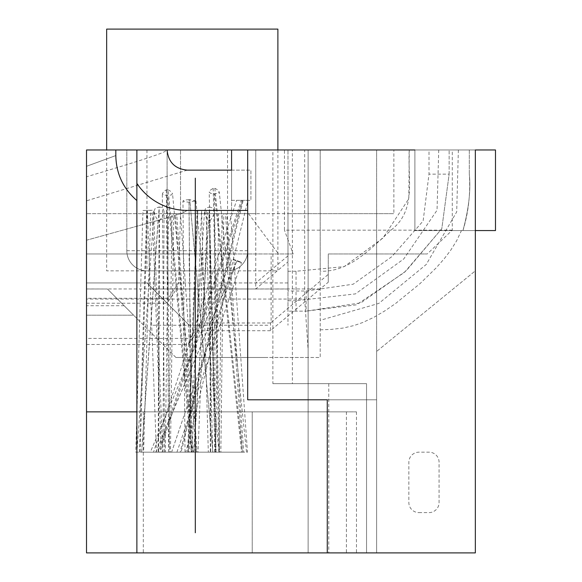 <?xml version="1.0" encoding="UTF-8"?>
<svg xmlns="http://www.w3.org/2000/svg" width="582" height="582" viewBox="0 0 582 582"><rect width="100%" height="100%" fill="white"/><g stroke="black" fill="none" stroke-linecap="round" stroke-linejoin="round"><path stroke-width="0.44" stroke-dasharray="2.91 2.18" d="M136.879 552.9L252.232 552.9L252.232 411.874L136.879 411.874L356.475 411.874L252.232 411.874L252.232 552.9L356.475 552.9L136.879 552.9L136.879 149.974M86.514 552.9L346.399 552.9L86.514 552.9L86.514 411.874L346.399 411.874L86.514 411.874L86.514 552.9L366.551 552.9L366.551 383.669L272.885 383.669L272.885 149.974L86.514 149.974L86.514 552.9L346.399 552.9L86.514 552.9M346.399 411.874L346.399 552.9M272.885 149.974L308.125 149.974L308.125 552.9L308.125 149.974L475.334 149.974L475.334 270.856L376.619 351.441L376.619 149.974L376.619 399.79L247.685 399.79L247.685 149.974L495.486 149.974L495.486 230.559L475.334 230.559L475.334 149.974L475.334 230.559L414.901 230.559L475.334 230.559L475.334 149.974L292.368 149.974L292.368 383.669L366.551 383.669L366.551 552.9L366.551 383.669L272.885 383.669M292.368 149.974L414.901 149.974L414.901 230.559L475.334 230.559L475.334 270.856L376.619 351.441L376.619 552.9L376.619 149.974L247.685 149.974L247.685 399.79L376.619 399.79L376.619 552.9L308.125 552.9L308.125 383.669L308.125 552.9L366.551 552.9L366.551 383.669L292.368 383.669M414.901 149.974L414.901 230.559L414.901 149.974L475.334 149.974L414.901 149.974L414.901 230.559L475.334 230.559L475.334 552.9L308.125 552.9L475.334 552.9L475.334 149.974L376.619 149.974L376.619 552.9L327.266 552.9L475.334 552.9L475.334 149.974M328.772 383.669L328.772 552.9M327.266 399.79L376.619 399.79L327.266 399.79M167.099 213.667L86.514 213.667L86.514 303.229L86.514 149.974L86.514 411.874L346.399 411.874L86.514 411.874L86.514 176.782C132.441 163.164 158.384 154.834 164.342 151.793L167.099 149.974L167.099 213.667L255.745 213.667L231.571 213.667L231.571 170.126L250.907 170.126L250.907 200.339L231.571 200.339L231.571 213.667L86.514 213.667L167.099 213.667L167.099 149.974L86.514 149.974L255.745 149.974L255.745 213.667L255.745 149.974L180.529 149.974L180.529 213.667L180.529 149.974L86.514 149.974L86.514 213.667L86.514 149.974L428.999 149.974L428.999 174.149L423.136 220.964L391.795 256.677L353.165 284.212L306.11 291L287.981 291L287.981 149.974L287.981 282.939L146.955 282.939L167.07 303.229L168.278 298.297L167.099 213.667L255.745 213.667L255.745 288.985L287.981 261.878L287.981 213.667L393.861 213.667L255.745 213.667M187.244 170.126L86.514 200.819M231.571 170.126L250.907 170.126L250.907 200.339L231.571 200.339L231.571 149.974L393.861 149.974L393.861 213.667M287.981 261.878L287.981 213.667M86.514 303.229L167.07 303.229M393.861 149.974L86.514 149.974L86.514 282.939L146.955 282.939L86.514 282.939L146.955 282.939L167.136 303.12L176.506 288.985L178.514 282.939L168.278 298.297L86.514 298.297M287.981 255.84L255.745 282.939L178.514 282.939L180.529 213.667M255.745 288.985L153.001 288.985L146.955 282.939L189.259 325.251L146.955 282.939L86.514 282.939L86.514 149.974L304.67 149.974L304.67 299.061L86.514 299.061L86.514 149.974L86.514 299.061M287.981 282.939L287.981 325.251L287.981 271.256L287.981 311.144L306.11 311.144L287.981 311.144L287.981 291M267.829 325.251L153.015 325.251M438.726 149.974L437.038 210.233L403.726 258.997L355.457 293.888L296.034 300.727L296.034 271.256L344.202 266.614L382.927 238.089L408.819 198.695L409.255 149.974L449.144 149.974L428.999 149.974M320.209 329.827L331.056 329.419L342.922 328.081L353.98 325.549L362.637 322.544L373.811 317.343L384.404 311.152L395.462 303.608L420.08 283.572L436.267 267.778L444.139 258.852L450.599 250.398L456.615 240.824L461.453 230.559L462.945 230.559C468.808 208.945 470.925 190.147 469.296 174.149L469.296 149.974L86.514 149.974L452.272 149.974L126.811 149.974L126.811 250.711L126.811 149.974L247.685 149.974L247.685 210.415M287.981 289.007L153.001 288.985L197.96 288.985L197.96 330.722L188.372 344.486L189.958 338.411L200.775 322.13L202.332 253.956L86.514 253.956L86.514 338.411L189.958 338.411M86.514 338.411L86.514 282.939L146.955 282.939M449.144 174.149L449.144 149.974L449.144 174.149L441.789 228.726L404.497 272.34L356.446 304.822L306.11 311.144L360.898 302.844L406.054 270.957L441.803 228.682L449.144 174.149L428.999 174.149M296.034 311.144L296.034 300.727L287.981 300.727M227.54 149.974L227.54 270.856L146.955 270.856L227.54 270.856A20.144 20.144 0 0 0 247.685 250.711A20.144 20.144 0 0 1 227.54 270.856A20.144 20.144 0 0 0 247.685 250.711L146.955 250.711L146.955 149.974M126.811 250.711A20.144 20.144 0 0 0 146.955 270.856A20.144 20.144 0 0 1 126.811 250.711A20.144 20.144 0 0 0 146.955 270.856L146.955 250.711L126.811 250.711M418.931 512.611L428.999 512.611A10.076 10.076 0 0 0 439.075 502.535L439.075 462.239A10.076 10.076 0 0 0 428.999 452.17L418.931 452.17A10.076 10.076 0 0 0 408.855 462.239L408.855 502.535A10.076 10.076 0 0 0 418.931 512.611M168.744 452.17L172.054 213.667L168.554 213.667L165.244 452.17L170.446 452.17L173.749 213.667L172.054 213.667L180.5 213.667L197.065 452.17L168.744 452.17M191.98 452.17L193.304 452.17L176.739 213.667L175.415 213.667L191.98 452.17L170.446 452.17M175.415 213.667L173.749 213.667M219.181 452.17L222.12 213.667L230.545 213.667L247.488 452.17L219.181 452.17L220.854 452.17L223.786 213.667L218.599 213.667L215.66 452.17L219.181 452.17M242.403 452.17L243.713 452.17L226.769 213.667L225.46 213.667L242.403 452.17L220.854 452.17M225.46 213.667L223.786 213.667M195.959 200.921L189.797 199.655L212.896 452.17L191.078 452.17L189.048 202.187L195.959 200.921M189.994 202.187L212.896 452.17L191.02 452.17L188.968 199.655L189.797 199.655M188.968 199.655L184.712 200.033L182.974 200.928L184.77 201.823L189.048 202.187M242.541 200.339L159.461 452.17L158.217 452.17L241.29 200.339L236.619 200.339L153.539 452.17L181.133 452.17L243.225 200.339L241.29 200.339L242.287 200.339L180.194 452.17M159.461 452.17L185.847 452.17L247.939 200.339L242.287 200.339M213.208 188.277L218.861 452.17L242.447 452.17L214.809 188.277A14649.464 2638.119 0 0 1 213.208 188.277L210.044 190.401L209.2 191.98L210.524 193.304L214.496 193.77L241.559 452.17L219.69 452.17L214.154 193.77M219.69 452.17L214.773 452.17L209.2 191.98M241.559 452.17L246.521 452.17L219.268 191.98L218.177 193.282L214.496 193.77M214.809 188.277L217.173 189.594L219.268 191.98M166.343 189.841L168.707 452.17L192.351 452.17L168.133 189.841L166.343 189.841L164.146 191.194L162.327 193.631L163.557 194.955L167.732 195.457L191.442 452.17L169.588 452.17L167.274 195.457M169.588 452.17L164.655 452.17L162.327 193.631M191.442 452.17L196.403 452.17L172.534 193.631L171.421 194.955L167.732 195.457M168.133 189.841L170.468 191.194L172.534 193.631M155.831 452.17L171.61 452.17L236.663 261.071L155.831 452.17L150.338 452.17L232.029 259.041L236.656 261.078C242.818 263.122 242.89 262.926 236.859 260.489L155.772 452.17L150.338 452.17L232.029 259.041L236.859 260.489L171.603 452.17L155.772 452.17M236.663 261.078C242.818 263.122 242.89 262.926 236.859 260.489M208.632 220.738L210.037 220.76L210.742 452.17L193.791 452.17L208.632 220.738L206.13 216.744L204.915 213.674L204.573 210.873L189.099 452.17M210.037 220.76L212.408 217.37L214.023 213.841L214.474 211.193L213.347 208.247L209.593 206.966L210.342 452.17L193.871 452.17L209.593 206.966L205.802 208.101L204.573 210.873M210.742 452.17L210.342 452.17L210.742 452.17M158.122 220.68L159.526 220.709L158.566 452.17L141.615 452.17L158.122 220.68L155.641 216.686L154.456 213.623L154.128 210.837L136.916 452.17M159.526 220.709L161.92 217.348L163.564 213.856L164.029 211.222L162.916 208.283L161.469 207.396L159.177 206.988L158.159 452.17L141.695 452.17L159.177 206.988L155.379 208.087L154.128 210.837M158.566 452.17L158.159 452.17L158.566 452.17M135.759 452.17L143.594 452.17L150.796 210.298L142.954 210.495L135.759 452.17L140.189 452.17L147.384 210.444L142.954 210.495M143.594 452.17L161.258 452.17L152.215 210.284L147.384 210.444L156.427 452.17L140.189 452.17M156.427 452.17L162.618 452.17L153.575 210.306L150.796 210.298M197.829 210.451L188.299 452.17L198.018 452.17L207.527 210.32L197.145 210.458L187.644 452.17L188.328 452.17L197.829 210.451L201.583 210.451L208.312 452.17L192.082 452.17L201.583 210.451L206.013 210.415L212.75 452.17L208.312 452.17M188.328 452.17L192.082 452.17M198.018 452.17L215.704 452.17L208.967 210.313L209.389 210.335L216.126 452.17L212.743 452.17L206.013 210.415L207.527 210.32M195.305 178.179L195.305 532.756M86.514 213.667L86.514 176.782M277.883 149.974L277.883 270.856L106.666 270.856L106.666 149.974M304.67 299.061L308.125 349.993L308.125 357.479L320.209 357.479L320.209 149.974L320.209 271.176C349.367 272.543 371.381 247.896 391.526 229.715C416.814 209.898 407.538 178.558 409.255 149.974L86.514 149.974L86.514 166.292L115.818 155.569L86.514 166.299L86.514 215.304M86.514 216.162L86.514 230.625M86.514 240.221L172.163 216.446L183.192 212.728L187.244 210.415L183.192 212.728L172.163 216.446L86.514 240.221L86.514 253.956L278.531 253.956L247.685 212.517M136.879 183.388L136.879 200.557M308.125 357.479L175.91 357.479L133.605 315.175L86.514 315.175L133.605 315.175L107.423 288.999L175.91 357.479L320.209 357.479L320.209 271.176M175.91 357.479L267.829 357.479M86.514 288.963L107.423 288.999L86.514 288.999M86.514 344.486L188.372 344.486L197.56 330.722M202.332 253.956L271.132 253.956L271.132 322.457A22531.155 7654.413 -0 0 1 270.572 322.988L270.39 330.722L328.27 282.212L328.27 253.956L427.239 253.956L452.272 230.159L452.272 149.974M270.39 330.722L197.96 330.722L197.96 329.579L200.23 322.988L270.572 322.988M86.514 282.939L86.514 149.974L115.818 149.974M271.132 322.457L328.27 274.391L328.27 253.956L427.239 253.956M328.27 274.391L328.27 282.212M200.23 322.988L200.775 322.13M452.272 230.159L284.452 230.159L284.452 149.974M190.583 337.422L189.063 253.956M271.132 253.956L293.175 253.956L284.452 230.159M86.514 253.956L293.175 253.956M462.945 230.559C468.503 212.386 470.62 193.58 469.296 174.149C470.925 190.147 468.808 208.945 462.945 230.559M469.296 149.974L469.296 174.149L469.296 149.974M143.31 411.874L143.31 552.9M296.034 271.256L287.981 271.256M306.11 291L306.11 311.144M139.454 452.17L146.657 210.458M320.209 288.963L107.394 288.963M458.369 149.974L456.695 211.892L426.25 264.461L378.846 303.397L320.209 320.304M124.162 305.732L86.514 305.732M356.475 411.874L356.475 552.9M185.011 452.17L182.974 200.928M195.959 200.914L218.941 452.17M176.921 452.17L241.486 262.518M215.209 452.17L214.474 211.193M163.033 452.17L164.029 211.222"/><path stroke-width="0.87" d="M475.334 230.559L495.486 230.559L495.486 149.974L475.334 149.974L475.334 552.9L327.266 552.9L327.266 399.79L247.685 399.79L247.685 149.974L414.901 149.974M136.879 149.974L136.879 552.9L86.514 552.9L86.514 149.974L247.685 149.974L247.685 210.415L187.244 210.415A60.441 60.441 0 0 1 136.879 183.388M136.879 411.874L86.514 411.874L136.879 411.874M136.879 552.9L327.266 552.9L327.266 399.79L247.685 399.79L247.685 149.974M167.099 149.974C168.293 162.211 175.007 168.933 187.244 170.126L231.571 170.126L231.571 149.974L167.099 149.974M195.305 532.756L195.305 178.179M106.666 149.974L106.666 29.1L277.883 29.1L277.883 149.974M86.514 215.304L86.514 216.162M86.514 230.625L86.514 240.221M136.879 200.557C123.202 188.663 116.182 173.669 115.818 155.569L115.818 149.974"/></g></svg>
